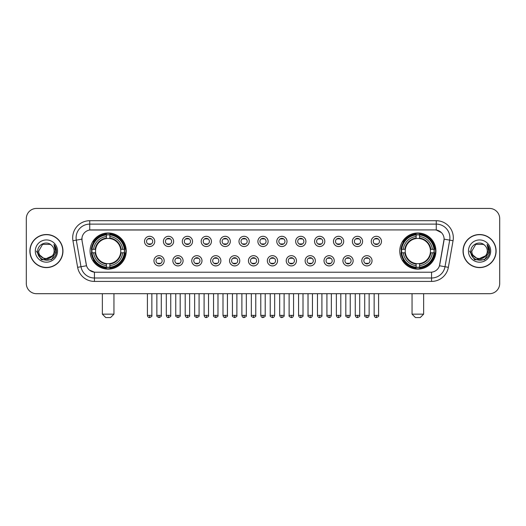 <?xml version="1.0" encoding="UTF-8"?>
<svg xmlns="http://www.w3.org/2000/svg" width="526" height="526" viewBox="0 0 526 526"><rect width="100%" height="100%" fill="white"/><g stroke="black" fill="none" stroke-linecap="round" stroke-linejoin="round"><path stroke-width="0.79" d="M399.767 251.06A18.075 18.075 0 0 0 417.841 269.141A18.075 18.075 0 0 0 435.922 251.06A18.075 18.075 0 0 0 417.841 232.985A18.075 18.075 0 0 0 399.767 251.06M90.078 251.06A18.075 18.075 0 0 0 108.159 269.141A18.075 18.075 0 0 0 126.233 251.06A18.075 18.075 0 0 0 108.159 232.985A18.075 18.075 0 0 0 90.078 251.06M164.191 260.784A5.115 5.115 0 0 1 159.076 265.9A5.115 5.115 0 0 1 153.96 260.784A5.115 5.115 0 0 1 159.076 255.669A5.115 5.115 0 0 1 164.191 260.784M156.005 260.784A3.071 3.071 0 0 0 159.076 263.855A3.071 3.071 0 0 0 162.146 260.784A3.071 3.071 0 0 0 159.076 257.714A3.071 3.071 0 0 0 156.005 260.784M183.087 260.784A5.115 5.115 0 0 1 177.972 265.9A5.115 5.115 0 0 1 172.857 260.784A5.115 5.115 0 0 1 177.972 255.669A5.115 5.115 0 0 1 183.087 260.784M174.902 260.784A3.071 3.071 0 0 0 177.972 263.855A3.071 3.071 0 0 0 181.043 260.784A3.071 3.071 0 0 0 177.972 257.714A3.071 3.071 0 0 0 174.902 260.784M201.984 260.784A5.115 5.115 0 0 1 196.869 265.9A5.115 5.115 0 0 1 191.753 260.784A5.115 5.115 0 0 1 196.869 255.669A5.115 5.115 0 0 1 201.984 260.784M193.798 260.784A3.071 3.071 0 0 0 196.869 263.855A3.071 3.071 0 0 0 199.939 260.784A3.071 3.071 0 0 0 196.869 257.714A3.071 3.071 0 0 0 193.798 260.784M220.881 260.784A5.115 5.115 0 0 1 215.765 265.9A5.115 5.115 0 0 1 210.643 260.784A5.115 5.115 0 0 1 215.765 255.669A5.115 5.115 0 0 1 220.881 260.784M212.695 260.784A3.071 3.071 0 0 0 215.765 263.855A3.071 3.071 0 0 0 218.829 260.784A3.071 3.071 0 0 0 215.765 257.714A3.071 3.071 0 0 0 212.695 260.784M239.771 260.784A5.115 5.115 0 0 1 234.655 265.9A5.115 5.115 0 0 1 229.54 260.784A5.115 5.115 0 0 1 234.655 255.669A5.115 5.115 0 0 1 239.771 260.784M231.585 260.784A3.071 3.071 0 0 0 234.655 263.855A3.071 3.071 0 0 0 237.726 260.784A3.071 3.071 0 0 0 234.655 257.714A3.071 3.071 0 0 0 231.585 260.784M258.667 260.784A5.115 5.115 0 0 1 253.552 265.9A5.115 5.115 0 0 1 248.436 260.784A5.115 5.115 0 0 1 253.552 255.669A5.115 5.115 0 0 1 258.667 260.784M250.481 260.784A3.071 3.071 0 0 0 253.552 263.855A3.071 3.071 0 0 0 256.622 260.784A3.071 3.071 0 0 0 253.552 257.714A3.071 3.071 0 0 0 250.481 260.784M277.564 260.784A5.115 5.115 0 0 1 272.448 265.9A5.115 5.115 0 0 1 267.333 260.784A5.115 5.115 0 0 1 272.448 255.669A5.115 5.115 0 0 1 277.564 260.784M269.378 260.784A3.071 3.071 0 0 0 272.448 263.855A3.071 3.071 0 0 0 275.519 260.784A3.071 3.071 0 0 0 272.448 257.714A3.071 3.071 0 0 0 269.378 260.784M296.46 260.784A5.115 5.115 0 0 1 291.345 265.9A5.115 5.115 0 0 1 286.229 260.784A5.115 5.115 0 0 1 291.345 255.669A5.115 5.115 0 0 1 296.46 260.784M288.274 260.784A3.071 3.071 0 0 0 291.345 263.855A3.071 3.071 0 0 0 294.415 260.784A3.071 3.071 0 0 0 291.345 257.714A3.071 3.071 0 0 0 288.274 260.784M315.357 260.784A5.115 5.115 0 0 1 310.235 265.9A5.115 5.115 0 0 1 305.119 260.784A5.115 5.115 0 0 1 310.235 255.669A5.115 5.115 0 0 1 315.357 260.784M307.171 260.784A3.071 3.071 0 0 0 310.235 263.855A3.071 3.071 0 0 0 313.305 260.784A3.071 3.071 0 0 0 310.235 257.714A3.071 3.071 0 0 0 307.171 260.784M334.247 260.784A5.115 5.115 0 0 1 329.131 265.9A5.115 5.115 0 0 1 324.016 260.784A5.115 5.115 0 0 1 329.131 255.669A5.115 5.115 0 0 1 334.247 260.784M326.061 260.784A3.071 3.071 0 0 0 329.131 263.855A3.071 3.071 0 0 0 332.202 260.784A3.071 3.071 0 0 0 329.131 257.714A3.071 3.071 0 0 0 326.061 260.784M353.143 260.784A5.115 5.115 0 0 1 348.028 265.9A5.115 5.115 0 0 1 342.913 260.784A5.115 5.115 0 0 1 348.028 255.669A5.115 5.115 0 0 1 353.143 260.784M344.957 260.784A3.071 3.071 0 0 0 348.028 263.855A3.071 3.071 0 0 0 351.098 260.784A3.071 3.071 0 0 0 348.028 257.714A3.071 3.071 0 0 0 344.957 260.784M372.04 260.784A5.115 5.115 0 0 1 366.924 265.9A5.115 5.115 0 0 1 361.809 260.784A5.115 5.115 0 0 1 366.924 255.669A5.115 5.115 0 0 1 372.04 260.784M363.854 260.784A3.071 3.071 0 0 0 366.924 263.855A3.071 3.071 0 0 0 369.995 260.784A3.071 3.071 0 0 0 366.924 257.714A3.071 3.071 0 0 0 363.854 260.784M154.743 241.408A5.115 5.115 0 0 1 149.627 246.53A5.115 5.115 0 0 1 144.512 241.408A5.115 5.115 0 0 1 149.627 236.292A5.115 5.115 0 0 1 154.743 241.408M146.557 241.408A3.071 3.071 0 0 0 149.627 244.478A3.071 3.071 0 0 0 152.698 241.408A3.071 3.071 0 0 0 149.627 238.344A3.071 3.071 0 0 0 146.557 241.408M173.639 241.408A5.115 5.115 0 0 1 168.524 246.53A5.115 5.115 0 0 1 163.408 241.408A5.115 5.115 0 0 1 168.524 236.292A5.115 5.115 0 0 1 173.639 241.408M165.453 241.408A3.071 3.071 0 0 0 168.524 244.478A3.071 3.071 0 0 0 171.594 241.408A3.071 3.071 0 0 0 168.524 238.344A3.071 3.071 0 0 0 165.453 241.408M192.536 241.408A5.115 5.115 0 0 1 187.42 246.53A5.115 5.115 0 0 1 182.305 241.408A5.115 5.115 0 0 1 187.42 236.292A5.115 5.115 0 0 1 192.536 241.408M184.35 241.408A3.071 3.071 0 0 0 187.42 244.478A3.071 3.071 0 0 0 190.491 241.408A3.071 3.071 0 0 0 187.42 238.344A3.071 3.071 0 0 0 184.35 241.408M211.432 241.408A5.115 5.115 0 0 1 206.317 246.53A5.115 5.115 0 0 1 201.202 241.408A5.115 5.115 0 0 1 206.317 236.292A5.115 5.115 0 0 1 211.432 241.408M203.246 241.408A3.071 3.071 0 0 0 206.317 244.478A3.071 3.071 0 0 0 209.387 241.408A3.071 3.071 0 0 0 206.317 238.344A3.071 3.071 0 0 0 203.246 241.408M230.329 241.408A5.115 5.115 0 0 1 225.207 246.53A5.115 5.115 0 0 1 220.092 241.408A5.115 5.115 0 0 1 225.207 236.292A5.115 5.115 0 0 1 230.329 241.408M222.143 241.408A3.071 3.071 0 0 0 225.207 244.478A3.071 3.071 0 0 0 228.277 241.408A3.071 3.071 0 0 0 225.207 238.344A3.071 3.071 0 0 0 222.143 241.408M249.219 241.408A5.115 5.115 0 0 1 244.103 246.53A5.115 5.115 0 0 1 238.988 241.408A5.115 5.115 0 0 1 244.103 236.292A5.115 5.115 0 0 1 249.219 241.408M241.033 241.408A3.071 3.071 0 0 0 244.103 244.478A3.071 3.071 0 0 0 247.174 241.408A3.071 3.071 0 0 0 244.103 238.344A3.071 3.071 0 0 0 241.033 241.408M268.115 241.408A5.115 5.115 0 0 1 263 246.53A5.115 5.115 0 0 1 257.885 241.408A5.115 5.115 0 0 1 263 236.292A5.115 5.115 0 0 1 268.115 241.408M259.929 241.408A3.071 3.071 0 0 0 263 244.478A3.071 3.071 0 0 0 266.071 241.408A3.071 3.071 0 0 0 263 238.344A3.071 3.071 0 0 0 259.929 241.408M287.012 241.408A5.115 5.115 0 0 1 281.897 246.53A5.115 5.115 0 0 1 276.781 241.408A5.115 5.115 0 0 1 281.897 236.292A5.115 5.115 0 0 1 287.012 241.408M278.826 241.408A3.071 3.071 0 0 0 281.897 244.478A3.071 3.071 0 0 0 284.967 241.408A3.071 3.071 0 0 0 281.897 238.344A3.071 3.071 0 0 0 278.826 241.408M305.908 241.408A5.115 5.115 0 0 1 300.793 246.53A5.115 5.115 0 0 1 295.671 241.408A5.115 5.115 0 0 1 300.793 236.292A5.115 5.115 0 0 1 305.908 241.408M297.723 241.408A3.071 3.071 0 0 0 300.793 244.478A3.071 3.071 0 0 0 303.857 241.408A3.071 3.071 0 0 0 300.793 238.344A3.071 3.071 0 0 0 297.723 241.408M324.798 241.408A5.115 5.115 0 0 1 319.683 246.53A5.115 5.115 0 0 1 314.568 241.408A5.115 5.115 0 0 1 319.683 236.292A5.115 5.115 0 0 1 324.798 241.408M316.613 241.408A3.071 3.071 0 0 0 319.683 244.478A3.071 3.071 0 0 0 322.754 241.408A3.071 3.071 0 0 0 319.683 238.344A3.071 3.071 0 0 0 316.613 241.408M343.695 241.408A5.115 5.115 0 0 1 338.58 246.53A5.115 5.115 0 0 1 333.464 241.408A5.115 5.115 0 0 1 338.58 236.292A5.115 5.115 0 0 1 343.695 241.408M335.509 241.408A3.071 3.071 0 0 0 338.58 244.478A3.071 3.071 0 0 0 341.65 241.408A3.071 3.071 0 0 0 338.58 238.344A3.071 3.071 0 0 0 335.509 241.408M362.592 241.408A5.115 5.115 0 0 1 357.476 246.53A5.115 5.115 0 0 1 352.361 241.408A5.115 5.115 0 0 1 357.476 236.292A5.115 5.115 0 0 1 362.592 241.408M354.406 241.408A3.071 3.071 0 0 0 357.476 244.478A3.071 3.071 0 0 0 360.547 241.408A3.071 3.071 0 0 0 357.476 238.344A3.071 3.071 0 0 0 354.406 241.408M381.488 241.408A5.115 5.115 0 0 1 376.373 246.53A5.115 5.115 0 0 1 371.257 241.408A5.115 5.115 0 0 1 376.373 236.292A5.115 5.115 0 0 1 381.488 241.408M373.302 241.408A3.071 3.071 0 0 0 376.373 244.478A3.071 3.071 0 0 0 379.443 241.408A3.071 3.071 0 0 0 376.373 238.344A3.071 3.071 0 0 0 373.302 241.408M77.638 267.326L72.943 240.724A17.056 17.056 0 0 1 89.736 220.71L436.264 220.71A17.056 17.056 0 0 1 453.057 240.724L448.362 267.326A17.056 17.056 0 0 1 431.57 281.417L94.43 281.417A17.056 17.056 0 0 1 77.638 267.326L80.991 266.735L76.303 240.132A13.643 13.643 0 0 1 89.736 224.115L436.264 224.115A13.643 13.643 0 0 1 449.697 240.132L445.009 266.735A13.643 13.643 0 0 1 431.57 278.004L94.43 278.004A13.643 13.643 0 0 1 80.991 266.735L86.527 265.755L82.036 240.724A9.212 9.212 0 0 1 91.103 229.915L434.897 229.915A9.212 9.212 0 0 1 443.964 240.724L439.756 264.598A9.212 9.212 0 0 1 430.689 272.212L95.311 272.212A9.212 9.212 0 0 1 86.244 264.598L82.036 240.724L81.997 237.759M91.702 252.769A16.543 16.543 0 0 1 91.702 249.357M401.391 252.769A16.543 16.543 0 0 1 401.391 249.357M29.883 251.06A16.543 16.543 0 0 0 46.426 267.602A16.543 16.543 0 0 0 62.962 251.06A16.543 16.543 0 0 0 46.426 234.524A16.543 16.543 0 0 0 29.883 251.06M463.038 251.06A16.543 16.543 0 0 0 479.574 267.602A16.543 16.543 0 0 0 496.117 251.06A16.543 16.543 0 0 0 479.574 234.524A16.543 16.543 0 0 0 463.038 251.06M89.736 220.71L89.736 230.02L434.897 229.915L436.264 230.02L441.406 232.61M430.689 272.212L95.311 272.212M94.43 281.417L94.43 272.166L89.512 270.154M453.057 240.724L444.108 239.146L439.473 265.755L448.362 267.326M499.7 218.658A10.231 10.231 0 0 0 489.469 208.427L36.531 208.427A10.231 10.231 0 0 0 26.3 218.658L26.3 283.461A10.231 10.231 0 0 0 36.531 293.699L489.469 293.699A10.231 10.231 0 0 0 499.7 283.461L499.7 218.658L499.7 283.461M26.3 218.658L26.3 283.461M489.469 208.427L36.531 208.427M36.531 293.699L489.469 293.699M62.791 251.06A16.372 16.372 0 0 0 46.426 234.695A16.372 16.372 0 0 0 30.054 251.06A16.372 16.372 0 0 0 46.426 267.432A16.372 16.372 0 0 0 62.791 251.06M52.824 255.603L44.782 259.246L37.957 253.565M54.132 251.06C54.605 261.008 38.24 261.008 38.714 251.06L42.567 244.386L50.279 244.386L51.476 245.241C46.742 240.283 37.635 244.366 37.721 251.06C36.853 262.961 56.144 263.276 56.46 251.638L56.473 251.06C56.446 248.535 55.605 246.313 53.954 244.399L55.283 251.06L52.33 256.017A7.706 7.706 0 0 0 54.132 251.06C54.605 261.008 38.24 261.008 38.714 251.06L42.567 244.386L50.279 244.386L51.476 245.241L50.279 244.386L42.567 244.386L38.714 251.06C38.24 261.008 54.605 261.008 54.132 251.06A7.706 7.706 0 0 0 51.476 245.241M52.33 256.017C48.241 261.547 38.313 258.01 38.714 251.06M35.301 251.06A11.118 11.118 0 0 0 46.426 262.185A11.118 11.118 0 0 0 57.544 251.06A11.118 11.118 0 0 0 46.426 239.941A11.118 11.118 0 0 0 35.301 251.06M53.954 244.399L56.473 251.356L56.006 248.016L56.473 251.356L56.006 248.016L56.473 251.356L54.027 244.485L56.473 251.356L54.027 244.485L56.473 251.06L51.449 259.772L41.396 259.772L36.373 251.06M54.027 244.485L56.473 251.362M495.946 251.06A16.372 16.372 0 0 0 479.574 234.695A16.372 16.372 0 0 0 463.209 251.06A16.372 16.372 0 0 0 479.574 267.432A16.372 16.372 0 0 0 495.946 251.06M485.978 255.603L477.937 259.246L471.112 253.565M487.286 251.06C487.76 261.008 471.395 261.008 471.868 251.06L475.721 244.386L483.433 244.386L484.624 245.241C479.896 240.283 470.79 244.366 470.875 251.06C470.007 262.961 489.298 263.276 489.614 251.638L489.627 251.06C489.601 248.535 488.759 246.313 487.109 244.399L488.437 251.06L485.485 256.017A7.706 7.706 0 0 0 487.286 251.06C487.76 261.008 471.395 261.008 471.868 251.06L475.721 244.386L483.433 244.386L484.624 245.241L483.433 244.386L475.721 244.386L471.868 251.06C471.395 261.008 487.76 261.008 487.286 251.06A7.706 7.706 0 0 0 484.624 245.241M485.485 256.017C481.395 261.547 471.467 258.01 471.868 251.06M468.456 251.06A11.118 11.118 0 0 0 479.574 262.185A11.118 11.118 0 0 0 490.699 251.06A11.118 11.118 0 0 0 479.574 239.941A11.118 11.118 0 0 0 468.456 251.06M487.109 244.399L489.627 251.356L489.16 248.016L489.627 251.356L489.16 248.016L489.627 251.356L487.181 244.485L489.627 251.356L487.181 244.485L489.627 251.06L484.604 259.772L474.551 259.772L469.527 251.06M487.181 244.485L489.627 251.362M110.545 317.572L105.765 317.572L102.36 314.16L113.951 314.16L110.545 317.572M109.862 267.208L109.862 267.892A16.917 16.917 0 0 0 124.984 252.769L124.3 252.769A16.234 16.234 0 0 1 109.862 267.208L109.862 265.63A14.669 14.669 0 0 0 122.722 252.769L120.658 252.769A12.617 12.617 0 0 0 109.862 238.561L109.862 234.918A16.234 16.234 0 0 1 124.3 249.357L124.984 249.357A16.917 16.917 0 0 0 109.862 234.234L109.862 234.918M92.011 252.769L91.327 252.769A16.917 16.917 0 0 0 106.449 267.892L106.449 267.208A16.234 16.234 0 0 1 92.011 252.769L93.589 252.769A14.669 14.669 0 0 0 106.449 265.63L106.449 263.565A12.617 12.617 0 0 0 120.658 252.769L121.164 252.769A13.117 13.117 0 0 1 109.862 264.072L109.862 265.63M106.449 234.918L106.449 234.234A16.917 16.917 0 0 0 91.327 249.357L92.011 249.357A16.234 16.234 0 0 1 106.449 234.918L106.449 236.496A14.669 14.669 0 0 0 93.589 249.357L95.653 249.357A12.617 12.617 0 0 0 106.449 263.565L106.449 264.072A13.117 13.117 0 0 1 95.147 252.769L93.589 252.769M92.043 252.769A16.201 16.201 0 0 1 92.043 249.357M109.862 234.951A16.201 16.201 0 0 0 106.449 234.951M124.267 249.357A16.201 16.201 0 0 1 124.267 252.769M124.3 249.357L122.722 249.357A14.669 14.669 0 0 0 109.862 236.496M122.722 252.769L124.3 252.769M106.449 265.63L106.449 267.208M120.658 249.357L122.722 249.357M109.862 263.585L109.862 264.072M106.449 263.565A12.617 12.617 0 0 1 95.653 252.769L95.147 252.769M109.862 267.175A16.201 16.201 0 0 1 106.449 267.175M93.589 249.357L92.011 249.357M106.449 238.534L106.449 236.496M109.862 238.561A12.617 12.617 0 0 0 95.653 249.357L95.147 249.357A13.117 13.117 0 0 1 106.449 238.054M109.862 238.541L109.862 238.054A13.117 13.117 0 0 1 121.164 249.357M93.963 241.855L92.997 241.855A17.733 17.733 0 0 1 125.892 251.06A17.733 17.733 0 0 1 92.997 260.271L93.963 260.271M420.235 317.572L415.455 317.572L412.049 314.16L423.64 314.16L420.235 317.572M419.551 267.208L419.551 267.892A16.917 16.917 0 0 0 434.673 252.769L433.989 252.769A16.234 16.234 0 0 1 419.551 267.208L419.551 265.63A14.669 14.669 0 0 0 432.411 252.769L430.347 252.769A12.617 12.617 0 0 0 419.551 238.561L419.551 234.918A16.234 16.234 0 0 1 433.989 249.357L434.673 249.357A16.917 16.917 0 0 0 419.551 234.234L419.551 234.918M401.7 252.769L401.016 252.769A16.917 16.917 0 0 0 416.138 267.892L416.138 267.208A16.234 16.234 0 0 1 401.7 252.769L403.278 252.769A14.669 14.669 0 0 0 416.138 265.63L416.138 263.565A12.617 12.617 0 0 0 430.347 252.769L430.853 252.769A13.117 13.117 0 0 1 419.551 264.072L419.551 265.63M416.138 234.918L416.138 234.234A16.917 16.917 0 0 0 401.016 249.357L401.7 249.357A16.234 16.234 0 0 1 416.138 234.918L416.138 236.496A14.669 14.669 0 0 0 403.278 249.357L405.342 249.357A12.617 12.617 0 0 0 416.138 263.565L416.138 264.072A13.117 13.117 0 0 1 404.836 252.769L403.278 252.769M401.732 252.769A16.201 16.201 0 0 1 401.732 249.357M419.551 234.951A16.201 16.201 0 0 0 416.138 234.951M433.957 249.357A16.201 16.201 0 0 1 433.957 252.769M433.989 249.357L432.411 249.357A14.669 14.669 0 0 0 419.551 236.496M432.411 252.769L433.989 252.769M416.138 265.63L416.138 267.208M430.347 249.357L432.411 249.357M419.551 263.585L419.551 264.072M416.138 263.565A12.617 12.617 0 0 1 405.342 252.769L404.836 252.769M419.551 267.175A16.201 16.201 0 0 1 416.138 267.175M403.278 249.357L401.7 249.357M416.138 238.534L416.138 236.496M419.551 238.561A12.617 12.617 0 0 0 405.342 249.357L404.836 249.357A13.117 13.117 0 0 1 416.138 238.054M419.551 238.541L419.551 238.054A13.117 13.117 0 0 1 430.853 249.357M403.652 241.855L402.686 241.855A17.733 17.733 0 0 1 435.581 251.06A17.733 17.733 0 0 1 402.686 260.271L403.652 260.271M148.608 244.307L148.608 243.821A2.617 2.617 0 0 0 150.653 243.821L150.653 244.307M150.653 238.515L150.653 239.001A2.617 2.617 0 0 0 148.608 239.001L148.608 238.515M167.505 244.307L167.505 243.821A2.617 2.617 0 0 0 169.55 243.821L169.55 244.307M169.55 238.515L169.55 239.001A2.617 2.617 0 0 0 167.505 239.001L167.505 238.515M186.395 244.307L186.395 243.821A2.617 2.617 0 0 0 188.446 243.821L188.446 244.307M188.446 238.515L188.446 239.001A2.617 2.617 0 0 0 186.395 239.001L186.395 238.515M205.291 244.307L205.291 243.821A2.617 2.617 0 0 0 207.336 243.821L207.336 244.307M207.336 238.515L207.336 239.001A2.617 2.617 0 0 0 205.291 239.001L205.291 238.515M224.188 244.307L224.188 243.821A2.617 2.617 0 0 0 226.233 243.821L226.233 244.307M226.233 238.515L226.233 239.001A2.617 2.617 0 0 0 224.188 239.001L224.188 238.515M243.084 244.307L243.084 243.821A2.617 2.617 0 0 0 245.129 243.821L245.129 244.307M245.129 238.515L245.129 239.001A2.617 2.617 0 0 0 243.084 239.001L243.084 238.515M261.974 244.307L261.974 243.821A2.617 2.617 0 0 0 264.026 243.821L264.026 244.307M264.026 238.515L264.026 239.001A2.617 2.617 0 0 0 261.974 239.001L261.974 238.515M280.871 244.307L280.871 243.821A2.617 2.617 0 0 0 282.916 243.821L282.916 244.307M282.916 238.515L282.916 239.001A2.617 2.617 0 0 0 280.871 239.001L280.871 238.515M299.767 244.307L299.767 243.821A2.617 2.617 0 0 0 301.812 243.821L301.812 244.307M301.812 238.515L301.812 239.001A2.617 2.617 0 0 0 299.767 239.001L299.767 238.515M318.664 244.307L318.664 243.821A2.617 2.617 0 0 0 320.709 243.821L320.709 244.307M320.709 238.515L320.709 239.001A2.617 2.617 0 0 0 318.664 239.001L318.664 238.515M337.554 244.307L337.554 243.821A2.617 2.617 0 0 0 339.605 243.821L339.605 244.307M339.605 238.515L339.605 239.001A2.617 2.617 0 0 0 337.554 239.001L337.554 238.515M356.45 244.307L356.45 243.821A2.617 2.617 0 0 0 358.495 243.821L358.495 244.307M358.495 238.515L358.495 239.001A2.617 2.617 0 0 0 356.45 239.001L356.45 238.515M375.347 244.307L375.347 243.821A2.617 2.617 0 0 0 377.392 243.821L377.392 244.307M377.392 238.515L377.392 239.001A2.617 2.617 0 0 0 375.347 239.001L375.347 238.515M158.056 263.677L158.056 263.191A2.617 2.617 0 0 0 160.101 263.191L160.101 263.677M160.101 257.891L160.101 258.378A2.617 2.617 0 0 0 158.056 258.378L158.056 257.891M176.946 263.677L176.946 263.191A2.617 2.617 0 0 0 178.998 263.191L178.998 263.677M178.998 257.891L178.998 258.378A2.617 2.617 0 0 0 176.946 258.378L176.946 257.891M195.843 263.677L195.843 263.191A2.617 2.617 0 0 0 197.888 263.191L197.888 263.677M197.888 257.891L197.888 258.378A2.617 2.617 0 0 0 195.843 258.378L195.843 257.891M214.739 263.677L214.739 263.191A2.617 2.617 0 0 0 216.784 263.191L216.784 263.677M216.784 257.891L216.784 258.378A2.617 2.617 0 0 0 214.739 258.378L214.739 257.891M233.636 263.677L233.636 263.191A2.617 2.617 0 0 0 235.681 263.191L235.681 263.677M235.681 257.891L235.681 258.378A2.617 2.617 0 0 0 233.636 258.378L233.636 257.891M252.526 263.677L252.526 263.191A2.617 2.617 0 0 0 254.577 263.191L254.577 263.677M254.577 257.891L254.577 258.378A2.617 2.617 0 0 0 252.526 258.378L252.526 257.891M271.423 263.677L271.423 263.191A2.617 2.617 0 0 0 273.474 263.191L273.474 263.677M273.474 257.891L273.474 258.378A2.617 2.617 0 0 0 271.423 258.378L271.423 257.891M290.319 263.677L290.319 263.191A2.617 2.617 0 0 0 292.364 263.191L292.364 263.677M292.364 257.891L292.364 258.378A2.617 2.617 0 0 0 290.319 258.378L290.319 257.891M309.216 263.677L309.216 263.191A2.617 2.617 0 0 0 311.26 263.191L311.26 263.677M311.26 257.891L311.26 258.378A2.617 2.617 0 0 0 309.216 258.378L309.216 257.891M328.112 263.677L328.112 263.191A2.617 2.617 0 0 0 330.157 263.191L330.157 263.677M330.157 257.891L330.157 258.378A2.617 2.617 0 0 0 328.112 258.378L328.112 257.891M347.002 263.677L347.002 263.191A2.617 2.617 0 0 0 349.054 263.191L349.054 263.677M349.054 257.891L349.054 258.378A2.617 2.617 0 0 0 347.002 258.378L347.002 257.891M365.899 263.677L365.899 263.191A2.617 2.617 0 0 0 367.944 263.191L367.944 263.677M367.944 257.891L367.944 258.378A2.617 2.617 0 0 0 365.899 258.378L365.899 257.891M436.264 220.71L436.264 230.02M72.943 240.724L76.303 240.132A13.643 13.643 0 0 1 76.092 237.759M76.303 240.132L81.892 239.146M431.57 272.166L431.57 281.417M109.862 263.565A12.617 12.617 0 0 0 120.658 252.769M106.449 267.326A16.352 16.352 0 0 0 109.862 267.326M124.419 252.769A16.352 16.352 0 0 0 124.419 249.357M109.862 234.8A16.352 16.352 0 0 0 106.449 234.8M419.551 263.565A12.617 12.617 0 0 0 430.347 252.769M416.138 267.326A16.352 16.352 0 0 0 419.551 267.326M434.108 252.769A16.352 16.352 0 0 0 434.108 249.357M419.551 234.8A16.352 16.352 0 0 0 416.138 234.8M149.627 315.357L147.411 315.357C147.799 316.935 148.536 317.671 149.627 317.572L149.627 315.357L151.85 315.357L151.85 293.699M168.524 315.357L166.308 315.357C166.696 316.935 167.432 317.671 168.524 317.572L168.524 315.357L170.74 315.357L170.74 293.699M187.42 315.357L185.205 315.357C185.593 316.935 186.329 317.671 187.42 317.572L187.42 315.357L189.636 315.357L189.636 293.699M206.317 315.357L204.095 315.357C204.482 316.935 205.225 317.671 206.317 317.572L206.317 315.357L208.533 315.357L208.533 293.699M225.207 315.357L222.991 315.357C223.379 316.935 224.122 317.671 225.207 317.572L225.207 315.357L227.429 315.357L227.429 293.699M244.103 315.357L241.888 315.357C242.276 316.935 243.012 317.671 244.103 317.572L244.103 315.357L246.319 315.357L246.319 293.699M263 315.357L260.784 315.357C261.172 316.935 261.909 317.671 263 317.572L263 315.357L265.216 315.357L265.216 293.699M281.897 315.357L279.681 315.357C280.062 316.935 280.805 317.671 281.897 317.572L281.897 315.357L284.112 315.357L284.112 293.699M300.793 315.357L298.571 315.357C298.959 316.935 299.702 317.671 300.793 317.572L300.793 315.357L303.009 315.357L303.009 293.699M319.683 315.357L317.467 315.357C317.855 316.935 318.592 317.671 319.683 317.572L319.683 315.357L321.905 315.357L321.905 293.699M338.58 315.357L336.364 315.357C336.752 316.935 337.488 317.671 338.58 317.572L338.58 315.357L340.795 315.357L340.795 293.699M357.476 315.357L355.26 315.357C355.648 316.935 356.385 317.671 357.476 317.572L357.476 315.357L359.692 315.357L359.692 293.699M376.373 315.357L374.15 315.357C374.538 316.935 375.281 317.671 376.373 317.572L376.373 315.357L378.588 315.357L378.588 293.699M159.076 315.357L156.86 315.357C156.413 316.06 157.149 316.803 159.076 317.572L159.076 315.357L161.291 315.357L161.291 293.699M177.972 315.357L175.756 315.357C175.303 316.06 176.046 316.803 177.972 317.572L177.972 315.357L180.188 315.357L180.188 293.699M196.869 315.357L194.653 315.357C194.199 316.06 194.942 316.803 196.869 317.572L196.869 315.357L199.084 315.357L199.084 293.699M215.765 315.357L213.543 315.357C213.096 316.06 213.832 316.803 215.765 317.572L215.765 315.357L217.981 315.357L217.981 293.699M234.655 315.357L232.439 315.357C231.992 316.06 232.729 316.803 234.655 317.572L234.655 315.357L236.878 315.357L236.878 293.699M253.552 315.357L251.336 315.357C250.889 316.06 251.625 316.803 253.552 317.572L253.552 315.357L255.767 315.357L255.767 293.699M272.448 315.357L270.233 315.357C269.779 316.06 270.522 316.803 272.448 317.572L272.448 315.357L274.664 315.357L274.664 293.699M291.345 315.357L289.122 315.357C288.675 316.06 289.412 316.803 291.345 317.572L291.345 315.357L293.561 315.357L293.561 293.699M310.235 315.357L308.019 315.357C307.572 316.06 308.308 316.803 310.235 317.572L310.235 315.357L312.457 315.357L312.457 293.699M329.131 315.357L326.916 315.357C326.468 316.06 327.205 316.803 329.131 317.572L329.131 315.357L331.347 315.357L331.347 293.699M348.028 315.357L345.812 315.357C345.358 316.06 346.101 316.803 348.028 317.572L348.028 315.357L350.244 315.357L350.244 293.699M366.924 315.357L364.709 315.357C364.255 316.06 364.998 316.803 366.924 317.572L366.924 315.357L369.14 315.357L369.14 293.699M113.951 293.699L113.951 314.16M102.36 293.699L102.36 314.16M423.64 293.699L423.64 314.16M412.049 293.699L412.049 314.16M147.411 315.357L147.411 293.699M151.85 315.357C152.297 316.06 151.56 316.803 149.627 317.572M166.308 315.357L166.308 293.699M170.74 315.357C171.193 316.06 170.45 316.803 168.524 317.572M185.205 315.357L185.205 293.699M189.636 315.357C190.083 316.06 189.347 316.803 187.42 317.572M204.095 315.357L204.095 293.699M208.533 315.357C208.98 316.06 208.243 316.803 206.317 317.572M222.991 315.357L222.991 293.699M227.429 315.357C227.876 316.06 227.14 316.803 225.207 317.572M241.888 315.357L241.888 293.699M246.319 315.357C246.773 316.06 246.03 316.803 244.103 317.572M260.784 315.357L260.784 293.699M265.216 315.357C265.669 316.06 264.926 316.803 263 317.572M279.681 315.357L279.681 293.699M284.112 315.357C284.559 316.06 283.823 316.803 281.897 317.572M298.571 315.357L298.571 293.699M303.009 315.357C303.456 316.06 302.72 316.803 300.793 317.572M317.467 315.357L317.467 293.699M321.905 315.357C322.353 316.06 321.616 316.803 319.683 317.572M336.364 315.357L336.364 293.699M340.795 315.357C341.249 316.06 340.506 316.803 338.58 317.572M355.26 315.357L355.26 293.699M359.692 315.357C360.139 316.06 359.403 316.803 357.476 317.572M374.15 315.357L374.15 293.699M378.588 315.357C379.036 316.06 378.299 316.803 376.373 317.572M156.86 315.357L156.86 293.699M161.291 315.357C161.745 316.06 161.002 316.803 159.076 317.572M175.756 315.357L175.756 293.699M180.188 315.357C180.642 316.06 179.899 316.803 177.972 317.572M194.653 315.357L194.653 293.699M199.084 315.357C199.532 316.06 198.795 316.803 196.869 317.572M213.543 315.357L213.543 293.699M217.981 315.357C218.428 316.06 217.692 316.803 215.765 317.572M232.439 315.357L232.439 293.699M236.878 315.357C237.325 316.06 236.588 316.803 234.655 317.572M251.336 315.357L251.336 293.699M255.767 315.357C256.221 316.06 255.478 316.803 253.552 317.572M270.233 315.357L270.233 293.699M274.664 315.357C274.276 316.935 273.54 317.671 272.448 317.572M289.122 315.357L289.122 293.699M293.561 315.357C293.173 316.935 292.436 317.671 291.345 317.572M308.019 315.357L308.019 293.699M312.457 315.357C312.069 316.935 311.326 317.671 310.235 317.572M326.916 315.357L326.916 293.699M331.347 315.357C330.966 316.935 330.223 317.671 329.131 317.572M345.812 315.357L345.812 293.699M350.244 315.357C349.856 316.935 349.119 317.671 348.028 317.572M364.709 315.357L364.709 293.699M369.14 315.357C368.752 316.935 368.016 317.671 366.924 317.572"/></g></svg>
